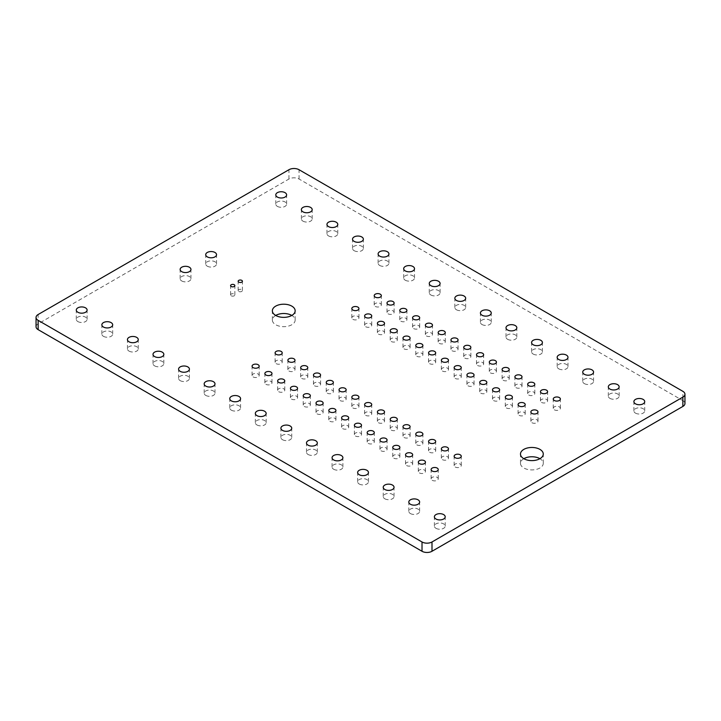 <?xml version="1.0" encoding="UTF-8"?>
<svg xmlns="http://www.w3.org/2000/svg" width="721" height="721" viewBox="0 0 721 721"><rect width="100%" height="100%" fill="white"/><g stroke="black" fill="none" stroke-linecap="round" stroke-linejoin="round"><path stroke-width="0.54" stroke-dasharray="3.6 2.7" d="M684.95 403.526A7.138 4.128 0 0 0 682.859 400.615L682.859 391.314M36.05 326.739A7.138 4.128 0 0 1 38.141 323.819L288.941 179.024A7.138 4.128 0 0 1 299.044 179.024L682.859 400.615M277.378 206.377A5.407 3.127 0 0 0 283.281 207.053A5.407 3.127 0 0 0 286.616 204.16A5.407 3.127 0 0 0 281.208 201.042A5.407 3.127 0 0 0 275.792 204.16A5.407 3.127 0 0 0 277.378 206.377M302.955 221.14A5.407 3.127 0 0 0 308.858 221.816A5.407 3.127 0 0 0 312.193 218.932A5.407 3.127 0 0 0 306.785 215.804A5.407 3.127 0 0 0 301.369 218.932A5.407 3.127 0 0 0 302.955 221.14M328.533 235.911A5.407 3.127 0 0 0 334.436 236.587A5.407 3.127 0 0 0 337.779 233.703A5.407 3.127 0 0 0 332.363 230.576A5.407 3.127 0 0 0 326.955 233.703A5.407 3.127 0 0 0 328.533 235.911M354.119 250.674A5.407 3.127 0 0 0 360.013 251.35A5.407 3.127 0 0 0 363.357 248.466A5.407 3.127 0 0 0 357.94 245.347A5.407 3.127 0 0 0 352.533 248.466A5.407 3.127 0 0 0 354.119 250.674M207.297 266.184A5.407 3.127 0 0 0 213.191 266.86A5.407 3.127 0 0 0 216.534 263.976A5.407 3.127 0 0 0 211.118 260.849A5.407 3.127 0 0 0 205.71 263.976A5.407 3.127 0 0 0 207.297 266.184M238.768 291.428A2.136 1.235 0 0 0 241.093 291.699A2.136 1.235 0 0 0 242.418 290.554A2.136 1.235 0 0 0 240.282 289.319A2.136 1.235 0 0 0 238.146 290.554A2.136 1.235 0 0 0 238.768 291.428M379.697 265.445A5.407 3.127 0 0 0 385.591 266.121A5.407 3.127 0 0 0 388.934 263.237A5.407 3.127 0 0 0 383.518 260.11A5.407 3.127 0 0 0 378.11 263.237A5.407 3.127 0 0 0 379.697 265.445M405.274 280.217A5.407 3.127 0 0 0 411.168 280.893A5.407 3.127 0 0 0 414.512 278A5.407 3.127 0 0 0 409.095 274.881A5.407 3.127 0 0 0 403.688 278A5.407 3.127 0 0 0 405.274 280.217M430.852 294.979A5.407 3.127 0 0 0 436.746 295.655A5.407 3.127 0 0 0 440.089 292.771A5.407 3.127 0 0 0 434.682 289.644A5.407 3.127 0 0 0 429.265 292.771A5.407 3.127 0 0 0 430.852 294.979M375.244 306.407A3.56 2.055 0 0 0 379.129 306.858A3.56 2.055 0 0 0 381.328 304.956A3.56 2.055 0 0 0 377.768 302.901A3.56 2.055 0 0 0 374.208 304.956A3.56 2.055 0 0 0 375.244 306.407M388.033 313.788A3.56 2.055 0 0 0 391.918 314.239A3.56 2.055 0 0 0 394.117 312.337A3.56 2.055 0 0 0 390.557 310.282A3.56 2.055 0 0 0 386.997 312.337A3.56 2.055 0 0 0 388.033 313.788M400.831 321.178A3.56 2.055 0 0 0 404.706 321.62A3.56 2.055 0 0 0 406.905 319.718A3.56 2.055 0 0 0 403.345 317.664A3.56 2.055 0 0 0 399.785 319.718A3.56 2.055 0 0 0 400.831 321.178M413.62 328.56A3.56 2.055 0 0 0 417.495 329.001A3.56 2.055 0 0 0 419.694 327.109A3.56 2.055 0 0 0 416.134 325.054A3.56 2.055 0 0 0 412.574 327.109A3.56 2.055 0 0 0 413.62 328.56M275.71 315.438A11.392 6.579 0 0 0 272.367 320.088A11.392 6.579 0 0 0 275.71 324.738A11.392 6.579 0 0 0 288.121 326.171A11.392 6.579 0 0 0 295.159 320.088A11.392 6.579 0 0 0 291.816 315.438M352.866 319.331A3.56 2.055 0 0 0 356.751 319.773A3.56 2.055 0 0 0 358.941 317.88A3.56 2.055 0 0 0 355.381 315.816A3.56 2.055 0 0 0 351.821 317.88A3.56 2.055 0 0 0 352.866 319.331M365.655 326.712A3.56 2.055 0 0 0 369.54 327.163A3.56 2.055 0 0 0 371.73 325.261A3.56 2.055 0 0 0 368.17 323.206A3.56 2.055 0 0 0 364.61 325.261A3.56 2.055 0 0 0 365.655 326.712M378.444 334.093A3.56 2.055 0 0 0 382.328 334.544A3.56 2.055 0 0 0 384.527 332.642A3.56 2.055 0 0 0 380.967 330.588A3.56 2.055 0 0 0 377.398 332.642A3.56 2.055 0 0 0 378.444 334.093M391.233 341.484A3.56 2.055 0 0 0 395.117 341.925A3.56 2.055 0 0 0 397.316 340.024A3.56 2.055 0 0 0 393.756 337.969A3.56 2.055 0 0 0 390.196 340.024A3.56 2.055 0 0 0 391.233 341.484M181.71 280.947A5.407 3.127 0 0 0 187.613 281.632A5.407 3.127 0 0 0 190.957 278.739A5.407 3.127 0 0 0 185.54 275.62A5.407 3.127 0 0 0 180.133 278.739A5.407 3.127 0 0 0 181.71 280.947M231.216 295.79A2.136 1.235 0 0 0 233.541 296.052A2.136 1.235 0 0 0 234.866 294.916A2.136 1.235 0 0 0 232.73 293.681A2.136 1.235 0 0 0 230.594 294.916A2.136 1.235 0 0 0 231.216 295.79M77.868 321.566A5.407 3.127 0 0 0 83.762 322.242A5.407 3.127 0 0 0 87.106 319.349A5.407 3.127 0 0 0 81.689 316.231A5.407 3.127 0 0 0 76.282 319.349A5.407 3.127 0 0 0 77.868 321.566M103.445 336.328A5.407 3.127 0 0 0 109.34 337.004A5.407 3.127 0 0 0 112.683 334.12A5.407 3.127 0 0 0 107.267 330.993A5.407 3.127 0 0 0 101.859 334.12A5.407 3.127 0 0 0 103.445 336.328M129.023 351.1A5.407 3.127 0 0 0 134.917 351.776A5.407 3.127 0 0 0 138.261 348.892A5.407 3.127 0 0 0 132.853 345.765A5.407 3.127 0 0 0 127.437 348.892A5.407 3.127 0 0 0 129.023 351.1M154.6 365.862A5.407 3.127 0 0 0 160.495 366.538A5.407 3.127 0 0 0 163.838 363.654A5.407 3.127 0 0 0 158.431 360.536A5.407 3.127 0 0 0 153.014 363.654A5.407 3.127 0 0 0 154.6 365.862M276.134 363.636A3.56 2.055 0 0 0 280.009 364.078A3.56 2.055 0 0 0 282.208 362.176A3.56 2.055 0 0 0 278.648 360.121A3.56 2.055 0 0 0 275.089 362.176A3.56 2.055 0 0 0 276.134 363.636M288.923 371.018A3.56 2.055 0 0 0 292.798 371.459A3.56 2.055 0 0 0 294.997 369.567A3.56 2.055 0 0 0 291.437 367.512A3.56 2.055 0 0 0 287.877 369.567A3.56 2.055 0 0 0 288.923 371.018M301.711 378.399A3.56 2.055 0 0 0 305.587 378.849A3.56 2.055 0 0 0 307.786 376.948A3.56 2.055 0 0 0 304.226 374.893A3.56 2.055 0 0 0 300.666 376.948A3.56 2.055 0 0 0 301.711 378.399M314.5 385.78A3.56 2.055 0 0 0 318.376 386.231A3.56 2.055 0 0 0 320.575 384.329A3.56 2.055 0 0 0 317.015 382.274A3.56 2.055 0 0 0 313.455 384.329A3.56 2.055 0 0 0 314.5 385.78M180.178 380.634A5.407 3.127 0 0 0 186.081 381.31A5.407 3.127 0 0 0 189.416 378.426A5.407 3.127 0 0 0 184.008 375.299A5.407 3.127 0 0 0 178.592 378.426A5.407 3.127 0 0 0 180.178 380.634M205.755 395.405A5.407 3.127 0 0 0 211.659 396.081A5.407 3.127 0 0 0 214.993 393.188A5.407 3.127 0 0 0 209.586 390.07A5.407 3.127 0 0 0 204.169 393.188A5.407 3.127 0 0 0 205.755 395.405M253.107 376.921A3.56 2.055 0 0 0 256.991 377.371A3.56 2.055 0 0 0 259.19 375.47A3.56 2.055 0 0 0 255.631 373.415A3.56 2.055 0 0 0 252.071 375.47A3.56 2.055 0 0 0 253.107 376.921M265.896 384.311A3.56 2.055 0 0 0 269.78 384.753A3.56 2.055 0 0 0 271.979 382.851A3.56 2.055 0 0 0 268.419 380.796A3.56 2.055 0 0 0 264.859 382.851A3.56 2.055 0 0 0 265.896 384.311M278.685 391.692A3.56 2.055 0 0 0 282.569 392.134A3.56 2.055 0 0 0 284.768 390.241A3.56 2.055 0 0 0 281.208 388.186A3.56 2.055 0 0 0 277.648 390.241A3.56 2.055 0 0 0 278.685 391.692M291.473 399.074A3.56 2.055 0 0 0 295.358 399.524A3.56 2.055 0 0 0 297.557 397.622A3.56 2.055 0 0 0 293.997 395.568A3.56 2.055 0 0 0 290.437 397.622A3.56 2.055 0 0 0 291.473 399.074M231.333 410.168A5.407 3.127 0 0 0 237.236 410.844A5.407 3.127 0 0 0 240.58 407.96A5.407 3.127 0 0 0 235.163 404.832A5.407 3.127 0 0 0 229.756 407.96A5.407 3.127 0 0 0 231.333 410.168M456.429 309.751A5.407 3.127 0 0 0 462.332 310.427A5.407 3.127 0 0 0 465.667 307.543A5.407 3.127 0 0 0 460.259 304.415A5.407 3.127 0 0 0 454.843 307.543A5.407 3.127 0 0 0 456.429 309.751M482.007 324.513A5.407 3.127 0 0 0 487.91 325.189A5.407 3.127 0 0 0 491.244 322.305A5.407 3.127 0 0 0 485.837 319.178A5.407 3.127 0 0 0 480.42 322.305A5.407 3.127 0 0 0 482.007 324.513M426.408 335.941A3.56 2.055 0 0 0 430.284 336.392A3.56 2.055 0 0 0 432.483 334.49A3.56 2.055 0 0 0 428.923 332.435A3.56 2.055 0 0 0 425.363 334.49A3.56 2.055 0 0 0 426.408 335.941M439.197 343.331A3.56 2.055 0 0 0 443.073 343.773A3.56 2.055 0 0 0 445.272 341.871A3.56 2.055 0 0 0 441.712 339.816A3.56 2.055 0 0 0 438.152 341.871A3.56 2.055 0 0 0 439.197 343.331M451.986 350.712A3.56 2.055 0 0 0 455.861 351.154A3.56 2.055 0 0 0 458.06 349.261A3.56 2.055 0 0 0 454.5 347.198A3.56 2.055 0 0 0 450.94 349.261A3.56 2.055 0 0 0 451.986 350.712M507.584 339.285A5.407 3.127 0 0 0 513.487 339.961A5.407 3.127 0 0 0 516.831 337.077A5.407 3.127 0 0 0 511.414 333.949A5.407 3.127 0 0 0 506.007 337.077A5.407 3.127 0 0 0 507.584 339.285M533.17 354.047A5.407 3.127 0 0 0 539.065 354.732A5.407 3.127 0 0 0 542.408 351.839A5.407 3.127 0 0 0 536.992 348.721A5.407 3.127 0 0 0 531.584 351.839A5.407 3.127 0 0 0 533.17 354.047M464.775 358.094A3.56 2.055 0 0 0 468.65 358.544A3.56 2.055 0 0 0 470.849 356.643A3.56 2.055 0 0 0 467.289 354.588A3.56 2.055 0 0 0 463.729 356.643A3.56 2.055 0 0 0 464.775 358.094M477.563 365.475A3.56 2.055 0 0 0 481.448 365.926A3.56 2.055 0 0 0 483.638 364.024A3.56 2.055 0 0 0 480.078 361.969A3.56 2.055 0 0 0 476.518 364.024A3.56 2.055 0 0 0 477.563 365.475M490.352 372.865A3.56 2.055 0 0 0 494.236 373.307A3.56 2.055 0 0 0 496.427 371.405A3.56 2.055 0 0 0 492.867 369.35A3.56 2.055 0 0 0 489.307 371.405A3.56 2.055 0 0 0 490.352 372.865M503.141 380.246A3.56 2.055 0 0 0 507.025 380.688A3.56 2.055 0 0 0 509.224 378.795A3.56 2.055 0 0 0 505.655 376.741A3.56 2.055 0 0 0 502.095 378.795A3.56 2.055 0 0 0 503.141 380.246M404.021 348.865A3.56 2.055 0 0 0 407.906 349.306A3.56 2.055 0 0 0 410.105 347.414A3.56 2.055 0 0 0 406.545 345.359A3.56 2.055 0 0 0 402.985 347.414A3.56 2.055 0 0 0 404.021 348.865M416.81 356.246A3.56 2.055 0 0 0 420.694 356.697A3.56 2.055 0 0 0 422.894 354.795A3.56 2.055 0 0 0 419.334 352.74A3.56 2.055 0 0 0 415.774 354.795A3.56 2.055 0 0 0 416.81 356.246M429.599 363.636A3.56 2.055 0 0 0 433.483 364.078A3.56 2.055 0 0 0 435.682 362.176A3.56 2.055 0 0 0 432.122 360.121A3.56 2.055 0 0 0 428.562 362.176A3.56 2.055 0 0 0 429.599 363.636M442.397 371.018A3.56 2.055 0 0 0 446.272 371.459A3.56 2.055 0 0 0 448.471 369.567A3.56 2.055 0 0 0 444.911 367.512A3.56 2.055 0 0 0 441.351 369.567A3.56 2.055 0 0 0 442.397 371.018M455.185 378.399A3.56 2.055 0 0 0 459.061 378.849A3.56 2.055 0 0 0 461.26 376.948A3.56 2.055 0 0 0 457.7 374.893A3.56 2.055 0 0 0 454.14 376.948A3.56 2.055 0 0 0 455.185 378.399M467.974 385.78A3.56 2.055 0 0 0 471.849 386.231A3.56 2.055 0 0 0 474.048 384.329A3.56 2.055 0 0 0 470.489 382.274A3.56 2.055 0 0 0 466.929 384.329A3.56 2.055 0 0 0 467.974 385.78M480.763 393.17A3.56 2.055 0 0 0 484.638 393.612A3.56 2.055 0 0 0 486.837 391.719A3.56 2.055 0 0 0 483.277 389.655A3.56 2.055 0 0 0 479.717 391.719A3.56 2.055 0 0 0 480.763 393.17M558.748 368.819A5.407 3.127 0 0 0 564.642 369.494A5.407 3.127 0 0 0 567.986 366.61A5.407 3.127 0 0 0 562.569 363.483A5.407 3.127 0 0 0 557.162 366.61A5.407 3.127 0 0 0 558.748 368.819M584.325 383.59A5.407 3.127 0 0 0 590.22 384.266A5.407 3.127 0 0 0 593.563 381.373A5.407 3.127 0 0 0 588.147 378.255A5.407 3.127 0 0 0 582.739 381.373A5.407 3.127 0 0 0 584.325 383.59M515.93 387.628A3.56 2.055 0 0 0 519.814 388.078A3.56 2.055 0 0 0 522.013 386.177A3.56 2.055 0 0 0 518.453 384.122A3.56 2.055 0 0 0 514.884 386.177A3.56 2.055 0 0 0 515.93 387.628M528.718 395.018A3.56 2.055 0 0 0 532.603 395.459A3.56 2.055 0 0 0 534.802 393.558A3.56 2.055 0 0 0 531.242 391.503A3.56 2.055 0 0 0 527.682 393.558A3.56 2.055 0 0 0 528.718 395.018M541.507 402.399A3.56 2.055 0 0 0 545.391 402.841A3.56 2.055 0 0 0 547.59 400.948A3.56 2.055 0 0 0 544.031 398.893A3.56 2.055 0 0 0 540.471 400.948A3.56 2.055 0 0 0 541.507 402.399M554.296 409.78A3.56 2.055 0 0 0 558.18 410.231A3.56 2.055 0 0 0 560.379 408.329A3.56 2.055 0 0 0 556.819 406.274A3.56 2.055 0 0 0 553.259 408.329A3.56 2.055 0 0 0 554.296 409.78M609.903 398.353A5.407 3.127 0 0 0 615.797 399.028A5.407 3.127 0 0 0 619.141 396.144A5.407 3.127 0 0 0 613.733 393.017A5.407 3.127 0 0 0 608.317 396.144A5.407 3.127 0 0 0 609.903 398.353M635.48 413.124A5.407 3.127 0 0 0 641.384 413.8A5.407 3.127 0 0 0 644.718 410.916A5.407 3.127 0 0 0 639.311 407.789A5.407 3.127 0 0 0 633.894 410.916A5.407 3.127 0 0 0 635.48 413.124M493.552 400.552A3.56 2.055 0 0 0 497.427 401.002A3.56 2.055 0 0 0 499.626 399.101A3.56 2.055 0 0 0 496.066 397.046A3.56 2.055 0 0 0 492.506 399.101A3.56 2.055 0 0 0 493.552 400.552M506.34 407.933A3.56 2.055 0 0 0 510.216 408.383A3.56 2.055 0 0 0 512.415 406.482A3.56 2.055 0 0 0 508.855 404.427A3.56 2.055 0 0 0 505.295 406.482A3.56 2.055 0 0 0 506.34 407.933M519.129 415.323A3.56 2.055 0 0 0 523.004 415.765A3.56 2.055 0 0 0 525.203 413.863A3.56 2.055 0 0 0 521.643 411.808A3.56 2.055 0 0 0 518.084 413.863A3.56 2.055 0 0 0 519.129 415.323M531.918 422.704A3.56 2.055 0 0 0 535.802 423.146A3.56 2.055 0 0 0 537.992 421.253A3.56 2.055 0 0 0 534.432 419.198A3.56 2.055 0 0 0 530.872 421.253A3.56 2.055 0 0 0 531.918 422.704M523.825 458.691A11.392 6.579 0 0 0 520.481 463.342A11.392 6.579 0 0 0 523.825 467.992A11.392 6.579 0 0 0 536.235 469.416A11.392 6.579 0 0 0 543.274 463.342A11.392 6.579 0 0 0 539.93 458.691M327.289 393.17A3.56 2.055 0 0 0 331.164 393.612A3.56 2.055 0 0 0 333.363 391.719A3.56 2.055 0 0 0 329.803 389.655A3.56 2.055 0 0 0 326.243 391.719A3.56 2.055 0 0 0 327.289 393.17M340.078 400.552A3.56 2.055 0 0 0 343.953 401.002A3.56 2.055 0 0 0 346.152 399.101A3.56 2.055 0 0 0 342.592 397.046A3.56 2.055 0 0 0 339.032 399.101A3.56 2.055 0 0 0 340.078 400.552M352.866 407.933A3.56 2.055 0 0 0 356.751 408.383A3.56 2.055 0 0 0 358.941 406.482A3.56 2.055 0 0 0 355.381 404.427A3.56 2.055 0 0 0 351.821 406.482A3.56 2.055 0 0 0 352.866 407.933M365.655 415.323A3.56 2.055 0 0 0 369.54 415.765A3.56 2.055 0 0 0 371.73 413.863A3.56 2.055 0 0 0 368.17 411.808A3.56 2.055 0 0 0 364.61 413.863A3.56 2.055 0 0 0 365.655 415.323M378.444 422.704A3.56 2.055 0 0 0 382.328 423.146A3.56 2.055 0 0 0 384.527 421.253A3.56 2.055 0 0 0 380.967 419.198A3.56 2.055 0 0 0 377.398 421.253A3.56 2.055 0 0 0 378.444 422.704M391.233 430.086A3.56 2.055 0 0 0 395.117 430.536A3.56 2.055 0 0 0 397.316 428.635A3.56 2.055 0 0 0 393.756 426.58A3.56 2.055 0 0 0 390.196 428.635A3.56 2.055 0 0 0 391.233 430.086M404.021 437.476A3.56 2.055 0 0 0 407.906 437.917A3.56 2.055 0 0 0 410.105 436.016A3.56 2.055 0 0 0 406.545 433.961A3.56 2.055 0 0 0 402.985 436.016A3.56 2.055 0 0 0 404.021 437.476M304.271 406.464A3.56 2.055 0 0 0 308.146 406.905A3.56 2.055 0 0 0 310.345 405.004A3.56 2.055 0 0 0 306.785 402.949A3.56 2.055 0 0 0 303.226 405.004A3.56 2.055 0 0 0 304.271 406.464M317.06 413.845A3.56 2.055 0 0 0 320.935 414.287A3.56 2.055 0 0 0 323.134 412.394A3.56 2.055 0 0 0 319.574 410.33A3.56 2.055 0 0 0 316.014 412.394A3.56 2.055 0 0 0 317.06 413.845M329.848 421.226A3.56 2.055 0 0 0 333.724 421.677A3.56 2.055 0 0 0 335.923 419.775A3.56 2.055 0 0 0 332.363 417.72A3.56 2.055 0 0 0 328.803 419.775A3.56 2.055 0 0 0 329.848 421.226M256.919 424.939A5.407 3.127 0 0 0 262.814 425.615A5.407 3.127 0 0 0 266.157 422.731A5.407 3.127 0 0 0 260.741 419.604A5.407 3.127 0 0 0 255.333 422.731A5.407 3.127 0 0 0 256.919 424.939M282.497 439.702A5.407 3.127 0 0 0 288.391 440.378A5.407 3.127 0 0 0 291.735 437.494A5.407 3.127 0 0 0 286.318 434.366A5.407 3.127 0 0 0 280.911 437.494A5.407 3.127 0 0 0 282.497 439.702M342.637 428.607A3.56 2.055 0 0 0 346.513 429.058A3.56 2.055 0 0 0 348.712 427.156A3.56 2.055 0 0 0 345.152 425.102A3.56 2.055 0 0 0 341.592 427.156A3.56 2.055 0 0 0 342.637 428.607M355.426 435.998A3.56 2.055 0 0 0 359.301 436.439A3.56 2.055 0 0 0 361.5 434.538A3.56 2.055 0 0 0 357.94 432.483A3.56 2.055 0 0 0 354.381 434.538A3.56 2.055 0 0 0 355.426 435.998M368.215 443.379A3.56 2.055 0 0 0 372.09 443.821A3.56 2.055 0 0 0 374.289 441.928A3.56 2.055 0 0 0 370.729 439.873A3.56 2.055 0 0 0 367.169 441.928A3.56 2.055 0 0 0 368.215 443.379M381.003 450.76A3.56 2.055 0 0 0 384.888 451.211A3.56 2.055 0 0 0 387.078 449.309A3.56 2.055 0 0 0 383.518 447.254A3.56 2.055 0 0 0 379.958 449.309A3.56 2.055 0 0 0 381.003 450.76M308.074 454.473A5.407 3.127 0 0 0 313.968 455.149A5.407 3.127 0 0 0 317.312 452.265A5.407 3.127 0 0 0 311.905 449.138A5.407 3.127 0 0 0 306.488 452.265A5.407 3.127 0 0 0 308.074 454.473M333.652 469.236A5.407 3.127 0 0 0 339.546 469.921A5.407 3.127 0 0 0 342.89 467.028A5.407 3.127 0 0 0 337.482 463.909A5.407 3.127 0 0 0 332.066 467.028A5.407 3.127 0 0 0 333.652 469.236M416.81 444.857A3.56 2.055 0 0 0 420.694 445.299A3.56 2.055 0 0 0 422.894 443.406A3.56 2.055 0 0 0 419.334 441.342A3.56 2.055 0 0 0 415.774 443.406A3.56 2.055 0 0 0 416.81 444.857M429.599 452.238A3.56 2.055 0 0 0 433.483 452.689A3.56 2.055 0 0 0 435.682 450.787A3.56 2.055 0 0 0 432.122 448.732A3.56 2.055 0 0 0 428.562 450.787A3.56 2.055 0 0 0 429.599 452.238M442.397 459.619A3.56 2.055 0 0 0 446.272 460.07A3.56 2.055 0 0 0 448.471 458.168A3.56 2.055 0 0 0 444.911 456.114A3.56 2.055 0 0 0 441.351 458.168A3.56 2.055 0 0 0 442.397 459.619M455.185 467.01A3.56 2.055 0 0 0 459.061 467.451A3.56 2.055 0 0 0 461.26 465.55A3.56 2.055 0 0 0 457.7 463.495A3.56 2.055 0 0 0 454.14 465.55A3.56 2.055 0 0 0 455.185 467.01M393.792 458.15A3.56 2.055 0 0 0 397.677 458.592A3.56 2.055 0 0 0 399.867 456.69A3.56 2.055 0 0 0 396.307 454.636A3.56 2.055 0 0 0 392.747 456.69A3.56 2.055 0 0 0 393.792 458.15M406.581 465.532A3.56 2.055 0 0 0 410.465 465.973A3.56 2.055 0 0 0 412.664 464.081A3.56 2.055 0 0 0 409.095 462.026A3.56 2.055 0 0 0 405.535 464.081A3.56 2.055 0 0 0 406.581 465.532M419.37 472.913A3.56 2.055 0 0 0 423.254 473.364A3.56 2.055 0 0 0 425.453 471.462A3.56 2.055 0 0 0 421.893 469.407A3.56 2.055 0 0 0 418.324 471.462A3.56 2.055 0 0 0 419.37 472.913M432.158 480.294A3.56 2.055 0 0 0 436.043 480.745A3.56 2.055 0 0 0 438.242 478.843A3.56 2.055 0 0 0 434.682 476.788A3.56 2.055 0 0 0 431.122 478.843A3.56 2.055 0 0 0 432.158 480.294M359.229 484.007A5.407 3.127 0 0 0 365.132 484.683A5.407 3.127 0 0 0 368.467 481.799A5.407 3.127 0 0 0 363.06 478.672A5.407 3.127 0 0 0 357.643 481.799A5.407 3.127 0 0 0 359.229 484.007M384.807 498.779A5.407 3.127 0 0 0 390.71 499.455A5.407 3.127 0 0 0 394.045 496.562A5.407 3.127 0 0 0 388.637 493.443A5.407 3.127 0 0 0 383.221 496.562A5.407 3.127 0 0 0 384.807 498.779M410.384 513.541A5.407 3.127 0 0 0 416.287 514.217A5.407 3.127 0 0 0 419.631 511.333A5.407 3.127 0 0 0 414.215 508.206A5.407 3.127 0 0 0 408.807 511.333A5.407 3.127 0 0 0 410.384 513.541M435.971 528.313A5.407 3.127 0 0 0 441.865 528.989A5.407 3.127 0 0 0 445.208 526.105A5.407 3.127 0 0 0 439.792 522.977A5.407 3.127 0 0 0 434.384 526.105A5.407 3.127 0 0 0 435.971 528.313M299.044 179.024L299.044 169.723M288.941 179.024L288.941 169.723M38.141 323.819L38.141 314.518M286.616 204.16L286.616 194.859M275.792 204.16L275.792 194.859M312.193 218.932L312.193 209.631M301.369 218.932L301.369 209.631M337.779 233.703L337.779 224.393M326.955 233.703L326.955 224.393M363.357 248.466L363.357 239.165M352.533 248.466L352.533 239.165M216.534 263.976L216.534 254.675M205.71 263.976L205.71 254.675M242.418 290.554L242.418 281.253M238.146 290.554L238.146 281.253M388.934 263.237L388.934 253.936M378.11 263.237L378.11 253.936M414.512 278L414.512 268.699M403.688 278L403.688 268.699M440.089 292.771L440.089 283.47M429.265 292.771L429.265 283.47M381.328 304.956L381.328 295.655M374.208 304.956L374.208 295.655M394.117 312.337L394.117 303.036M386.997 312.337L386.997 303.036M406.905 319.718L406.905 310.418M399.785 319.718L399.785 310.418M419.694 327.109L419.694 317.799M412.574 327.109L412.574 317.799M295.159 320.088L295.159 310.787M272.367 320.088L272.367 310.787M358.941 317.88L358.941 308.57M351.821 317.88L351.821 308.57M371.73 325.261L371.73 315.96M364.61 325.261L364.61 315.96M384.527 332.642L384.527 323.341M377.398 332.642L377.398 323.341M397.316 340.024L397.316 330.723M390.196 340.024L390.196 330.723M190.957 278.739L190.957 269.438M180.133 278.739L180.133 269.438M234.866 294.916L234.866 285.615M230.594 294.916L230.594 285.615M87.106 319.349L87.106 310.048M76.282 319.349L76.282 310.048M112.683 334.12L112.683 324.82M101.859 334.12L101.859 324.82M138.261 348.892L138.261 339.582M127.437 348.892L127.437 339.582M163.838 363.654L163.838 354.353M153.014 363.654L153.014 354.353M282.208 362.176L282.208 352.875M275.089 362.176L275.089 352.875M294.997 369.567L294.997 360.257M287.877 369.567L287.877 360.257M307.786 376.948L307.786 367.647M300.666 376.948L300.666 367.647M320.575 384.329L320.575 375.028M313.455 384.329L313.455 375.028M189.416 378.426L189.416 369.125M178.592 378.426L178.592 369.125M214.993 393.188L214.993 383.887M204.169 393.188L204.169 383.887M259.19 375.47L259.19 366.169M252.071 375.47L252.071 366.169M271.979 382.851L271.979 373.55M264.859 382.851L264.859 373.55M284.768 390.241L284.768 380.931M277.648 390.241L277.648 380.931M297.557 397.622L297.557 388.322M290.437 397.622L290.437 388.322M240.58 407.96L240.58 398.659M229.756 407.96L229.756 398.659M465.667 307.543L465.667 298.233M454.843 307.543L454.843 298.233M491.244 322.305L491.244 313.004M480.42 322.305L480.42 313.004M432.483 334.49L432.483 325.189M425.363 334.49L425.363 325.189M445.272 341.871L445.272 332.57M438.152 341.871L438.152 332.57M458.06 349.261L458.06 339.952M450.94 349.261L450.94 339.952M516.831 337.077L516.831 327.776M506.007 337.077L506.007 327.776M542.408 351.839L542.408 342.538M531.584 351.839L531.584 342.538M470.849 356.643L470.849 347.342M463.729 356.643L463.729 347.342M483.638 364.024L483.638 354.723M476.518 364.024L476.518 354.723M496.427 371.405L496.427 362.104M489.307 371.405L489.307 362.104M509.224 378.795L509.224 369.494M502.095 378.795L502.095 369.494M410.105 347.414L410.105 338.113M402.985 347.414L402.985 338.113M422.894 354.795L422.894 345.494M415.774 354.795L415.774 345.494M435.682 362.176L435.682 352.875M428.562 362.176L428.562 352.875M448.471 369.567L448.471 360.257M441.351 369.567L441.351 360.257M461.26 376.948L461.26 367.647M454.14 376.948L454.14 367.647M474.048 384.329L474.048 375.028M466.929 384.329L466.929 375.028M486.837 391.719L486.837 382.409M479.717 391.719L479.717 382.409M567.986 366.61L567.986 357.31M557.162 366.61L557.162 357.31M593.563 381.373L593.563 372.072M582.739 381.373L582.739 372.072M522.013 386.177L522.013 376.876M514.884 386.177L514.884 376.876M534.802 393.558L534.802 384.257M527.682 393.558L527.682 384.257M547.59 400.948L547.59 391.638M540.471 400.948L540.471 391.638M560.379 408.329L560.379 399.028M553.259 408.329L553.259 399.028M619.141 396.144L619.141 386.844M608.317 396.144L608.317 386.844M644.718 410.916L644.718 401.606M633.894 410.916L633.894 401.606M499.626 399.101L499.626 389.8M492.506 399.101L492.506 389.8M512.415 406.482L512.415 397.181M505.295 406.482L505.295 397.181M525.203 413.863L525.203 404.562M518.084 413.863L518.084 404.562M537.992 421.253L537.992 411.943M530.872 421.253L530.872 411.943M543.274 463.342L543.274 454.032M520.481 463.342L520.481 454.032M333.363 391.719L333.363 382.409M326.243 391.719L326.243 382.409M346.152 399.101L346.152 389.8M339.032 399.101L339.032 389.8M358.941 406.482L358.941 397.181M351.821 406.482L351.821 397.181M371.73 413.863L371.73 404.562M364.61 413.863L364.61 404.562M384.527 421.253L384.527 411.943M377.398 421.253L377.398 411.943M397.316 428.635L397.316 419.334M390.196 428.635L390.196 419.334M410.105 436.016L410.105 426.715M402.985 436.016L402.985 426.715M310.345 405.004L310.345 395.703M303.226 405.004L303.226 395.703M323.134 412.394L323.134 403.084M316.014 412.394L316.014 403.084M335.923 419.775L335.923 410.474M328.803 419.775L328.803 410.474M266.157 422.731L266.157 413.421M255.333 422.731L255.333 413.421M291.735 437.494L291.735 428.193M280.911 437.494L280.911 428.193M348.712 427.156L348.712 417.856M341.592 427.156L341.592 417.856M361.5 434.538L361.5 425.237M354.381 434.538L354.381 425.237M374.289 441.928L374.289 432.627M367.169 441.928L367.169 432.627M387.078 449.309L387.078 440.008M379.958 449.309L379.958 440.008M317.312 452.265L317.312 442.964M306.488 452.265L306.488 442.964M342.89 467.028L342.89 457.727M332.066 467.028L332.066 457.727M422.894 443.406L422.894 434.096M415.774 443.406L415.774 434.096M435.682 450.787L435.682 441.486M428.562 450.787L428.562 441.486M448.471 458.168L448.471 448.868M441.351 458.168L441.351 448.868M461.26 465.55L461.26 456.249M454.14 465.55L454.14 456.249M399.867 456.69L399.867 447.39M392.747 456.69L392.747 447.39M412.664 464.081L412.664 454.771M405.535 464.081L405.535 454.771M425.453 471.462L425.453 462.161M418.324 471.462L418.324 462.161M438.242 478.843L438.242 469.542M431.122 478.843L431.122 469.542M368.467 481.799L368.467 472.498M357.643 481.799L357.643 472.498M394.045 496.562L394.045 487.261M383.221 496.562L383.221 487.261M419.631 511.333L419.631 502.032M408.807 511.333L408.807 502.032M445.208 526.105L445.208 516.795M434.384 526.105L434.384 516.795"/><path stroke-width="1.08" d="M36.05 317.438L36.05 326.739A7.138 4.128 0 0 0 38.141 329.65L422.019 551.277A7.057 4.074 0 0 0 431.996 551.277L682.859 406.446A7.138 4.128 0 0 0 684.95 403.526L684.95 394.225A7.138 4.128 0 0 0 682.859 391.314L299.044 169.723A7.138 4.128 0 0 0 288.941 169.723L38.141 314.518A7.138 4.128 0 0 0 36.05 317.438A7.138 4.128 0 0 0 38.141 320.349L422.019 541.976A7.057 4.074 0 0 0 431.996 541.976L682.859 397.145A7.138 4.128 0 0 0 684.95 394.225M291.816 315.438A11.392 6.579 0 0 0 275.71 315.438A11.392 6.579 0 0 0 288.121 316.861A11.392 6.579 0 0 0 295.159 310.787A11.392 6.579 0 0 0 283.768 304.208A11.392 6.579 0 0 0 272.367 310.787A11.392 6.579 0 0 0 275.71 315.438M539.93 458.691A11.392 6.579 0 0 0 523.825 458.691A11.392 6.579 0 0 0 536.235 460.115A11.392 6.579 0 0 0 543.274 454.032A11.392 6.579 0 0 0 531.882 447.462A11.392 6.579 0 0 0 520.481 454.032A11.392 6.579 0 0 0 523.825 458.691M277.378 197.067A5.407 3.127 0 0 0 283.281 197.752A5.407 3.127 0 0 0 286.616 194.859A5.407 3.127 0 0 0 281.208 191.741A5.407 3.127 0 0 0 275.792 194.859A5.407 3.127 0 0 0 277.378 197.067M302.955 211.839A5.407 3.127 0 0 0 308.858 212.515A5.407 3.127 0 0 0 312.193 209.631A5.407 3.127 0 0 0 306.785 206.503A5.407 3.127 0 0 0 301.369 209.631A5.407 3.127 0 0 0 302.955 211.839M328.533 226.61A5.407 3.127 0 0 0 334.436 227.286A5.407 3.127 0 0 0 337.779 224.393A5.407 3.127 0 0 0 332.363 221.275A5.407 3.127 0 0 0 326.955 224.393A5.407 3.127 0 0 0 328.533 226.61M354.119 241.373A5.407 3.127 0 0 0 360.013 242.049A5.407 3.127 0 0 0 363.357 239.165A5.407 3.127 0 0 0 357.94 236.037A5.407 3.127 0 0 0 352.533 239.165A5.407 3.127 0 0 0 354.119 241.373M207.297 256.883A5.407 3.127 0 0 0 213.191 257.559A5.407 3.127 0 0 0 216.534 254.675A5.407 3.127 0 0 0 211.118 251.548A5.407 3.127 0 0 0 205.71 254.675A5.407 3.127 0 0 0 207.297 256.883M238.768 282.127A2.136 1.235 0 0 0 241.093 282.389A2.136 1.235 0 0 0 242.418 281.253A2.136 1.235 0 0 0 240.282 280.018A2.136 1.235 0 0 0 238.146 281.253A2.136 1.235 0 0 0 238.768 282.127M379.697 256.144A5.407 3.127 0 0 0 385.591 256.82A5.407 3.127 0 0 0 388.934 253.936A5.407 3.127 0 0 0 383.518 250.809A5.407 3.127 0 0 0 378.11 253.936A5.407 3.127 0 0 0 379.697 256.144M405.274 270.907A5.407 3.127 0 0 0 411.168 271.583A5.407 3.127 0 0 0 414.512 268.699A5.407 3.127 0 0 0 409.095 265.571A5.407 3.127 0 0 0 403.688 268.699A5.407 3.127 0 0 0 405.274 270.907M430.852 285.678A5.407 3.127 0 0 0 436.746 286.354A5.407 3.127 0 0 0 440.089 283.47A5.407 3.127 0 0 0 434.682 280.343A5.407 3.127 0 0 0 429.265 283.47A5.407 3.127 0 0 0 430.852 285.678M375.244 297.106A3.56 2.055 0 0 0 379.129 297.548A3.56 2.055 0 0 0 381.328 295.655A3.56 2.055 0 0 0 377.768 293.6A3.56 2.055 0 0 0 374.208 295.655A3.56 2.055 0 0 0 375.244 297.106M388.033 304.487A3.56 2.055 0 0 0 391.918 304.938A3.56 2.055 0 0 0 394.117 303.036A3.56 2.055 0 0 0 390.557 300.981A3.56 2.055 0 0 0 386.997 303.036A3.56 2.055 0 0 0 388.033 304.487M400.831 311.869A3.56 2.055 0 0 0 404.706 312.319A3.56 2.055 0 0 0 406.905 310.418A3.56 2.055 0 0 0 403.345 308.363A3.56 2.055 0 0 0 399.785 310.418A3.56 2.055 0 0 0 400.831 311.869M413.62 319.259A3.56 2.055 0 0 0 417.495 319.7A3.56 2.055 0 0 0 419.694 317.799A3.56 2.055 0 0 0 416.134 315.744A3.56 2.055 0 0 0 412.574 317.799A3.56 2.055 0 0 0 413.62 319.259M352.866 310.03A3.56 2.055 0 0 0 356.751 310.472A3.56 2.055 0 0 0 358.941 308.57A3.56 2.055 0 0 0 355.381 306.515A3.56 2.055 0 0 0 351.821 308.57A3.56 2.055 0 0 0 352.866 310.03M365.655 317.411A3.56 2.055 0 0 0 369.54 317.853A3.56 2.055 0 0 0 371.73 315.96A3.56 2.055 0 0 0 368.17 313.905A3.56 2.055 0 0 0 364.61 315.96A3.56 2.055 0 0 0 365.655 317.411M378.444 324.792A3.56 2.055 0 0 0 382.328 325.243A3.56 2.055 0 0 0 384.527 323.341A3.56 2.055 0 0 0 380.967 321.287A3.56 2.055 0 0 0 377.398 323.341A3.56 2.055 0 0 0 378.444 324.792M391.233 332.183A3.56 2.055 0 0 0 395.117 332.624A3.56 2.055 0 0 0 397.316 330.723A3.56 2.055 0 0 0 393.756 328.668A3.56 2.055 0 0 0 390.196 330.723A3.56 2.055 0 0 0 391.233 332.183M181.71 271.646A5.407 3.127 0 0 0 187.613 272.322A5.407 3.127 0 0 0 190.957 269.438A5.407 3.127 0 0 0 185.54 266.31A5.407 3.127 0 0 0 180.133 269.438A5.407 3.127 0 0 0 181.71 271.646M231.216 286.489A2.136 1.235 0 0 0 233.541 286.751A2.136 1.235 0 0 0 234.866 285.615A2.136 1.235 0 0 0 232.73 284.38A2.136 1.235 0 0 0 230.594 285.615A2.136 1.235 0 0 0 231.216 286.489M77.868 312.256A5.407 3.127 0 0 0 83.762 312.941A5.407 3.127 0 0 0 87.106 310.048A5.407 3.127 0 0 0 81.689 306.93A5.407 3.127 0 0 0 76.282 310.048A5.407 3.127 0 0 0 77.868 312.256M103.445 327.028A5.407 3.127 0 0 0 109.34 327.704A5.407 3.127 0 0 0 112.683 324.82A5.407 3.127 0 0 0 107.267 321.692A5.407 3.127 0 0 0 101.859 324.82A5.407 3.127 0 0 0 103.445 327.028M129.023 341.799A5.407 3.127 0 0 0 134.917 342.475A5.407 3.127 0 0 0 138.261 339.582A5.407 3.127 0 0 0 132.853 336.464A5.407 3.127 0 0 0 127.437 339.582A5.407 3.127 0 0 0 129.023 341.799M154.6 356.562A5.407 3.127 0 0 0 160.495 357.237A5.407 3.127 0 0 0 163.838 354.353A5.407 3.127 0 0 0 158.431 351.226A5.407 3.127 0 0 0 153.014 354.353A5.407 3.127 0 0 0 154.6 356.562M276.134 354.326A3.56 2.055 0 0 0 280.009 354.777A3.56 2.055 0 0 0 282.208 352.875A3.56 2.055 0 0 0 278.648 350.821A3.56 2.055 0 0 0 275.089 352.875A3.56 2.055 0 0 0 276.134 354.326M288.923 361.717A3.56 2.055 0 0 0 292.798 362.158A3.56 2.055 0 0 0 294.997 360.257A3.56 2.055 0 0 0 291.437 358.202A3.56 2.055 0 0 0 287.877 360.257A3.56 2.055 0 0 0 288.923 361.717M301.711 369.098A3.56 2.055 0 0 0 305.587 369.54A3.56 2.055 0 0 0 307.786 367.647A3.56 2.055 0 0 0 304.226 365.592A3.56 2.055 0 0 0 300.666 367.647A3.56 2.055 0 0 0 301.711 369.098M314.5 376.479A3.56 2.055 0 0 0 318.376 376.93A3.56 2.055 0 0 0 320.575 375.028A3.56 2.055 0 0 0 317.015 372.973A3.56 2.055 0 0 0 313.455 375.028A3.56 2.055 0 0 0 314.5 376.479M180.178 371.333A5.407 3.127 0 0 0 186.081 372.009A5.407 3.127 0 0 0 189.416 369.125A5.407 3.127 0 0 0 184.008 365.998A5.407 3.127 0 0 0 178.592 369.125A5.407 3.127 0 0 0 180.178 371.333M205.755 386.095A5.407 3.127 0 0 0 211.659 386.771A5.407 3.127 0 0 0 214.993 383.887A5.407 3.127 0 0 0 209.586 380.76A5.407 3.127 0 0 0 204.169 383.887A5.407 3.127 0 0 0 205.755 386.095M253.107 367.62A3.56 2.055 0 0 0 256.991 368.07A3.56 2.055 0 0 0 259.19 366.169A3.56 2.055 0 0 0 255.631 364.114A3.56 2.055 0 0 0 252.071 366.169A3.56 2.055 0 0 0 253.107 367.62M265.896 375.001A3.56 2.055 0 0 0 269.78 375.452A3.56 2.055 0 0 0 271.979 373.55A3.56 2.055 0 0 0 268.419 371.495A3.56 2.055 0 0 0 264.859 373.55A3.56 2.055 0 0 0 265.896 375.001M278.685 382.391A3.56 2.055 0 0 0 282.569 382.833A3.56 2.055 0 0 0 284.768 380.931A3.56 2.055 0 0 0 281.208 378.876A3.56 2.055 0 0 0 277.648 380.931A3.56 2.055 0 0 0 278.685 382.391M291.473 389.773A3.56 2.055 0 0 0 295.358 390.214A3.56 2.055 0 0 0 297.557 388.322A3.56 2.055 0 0 0 293.997 386.267A3.56 2.055 0 0 0 290.437 388.322A3.56 2.055 0 0 0 291.473 389.773M231.333 400.867A5.407 3.127 0 0 0 237.236 401.543A5.407 3.127 0 0 0 240.58 398.659A5.407 3.127 0 0 0 235.163 395.532A5.407 3.127 0 0 0 229.756 398.659A5.407 3.127 0 0 0 231.333 400.867M456.429 300.45A5.407 3.127 0 0 0 462.332 301.126A5.407 3.127 0 0 0 465.667 298.233A5.407 3.127 0 0 0 460.259 295.114A5.407 3.127 0 0 0 454.843 298.233A5.407 3.127 0 0 0 456.429 300.45M482.007 315.212A5.407 3.127 0 0 0 487.91 315.888A5.407 3.127 0 0 0 491.244 313.004A5.407 3.127 0 0 0 485.837 309.877A5.407 3.127 0 0 0 480.42 313.004A5.407 3.127 0 0 0 482.007 315.212M426.408 326.64A3.56 2.055 0 0 0 430.284 327.091A3.56 2.055 0 0 0 432.483 325.189A3.56 2.055 0 0 0 428.923 323.134A3.56 2.055 0 0 0 425.363 325.189A3.56 2.055 0 0 0 426.408 326.64M439.197 334.021A3.56 2.055 0 0 0 443.073 334.472A3.56 2.055 0 0 0 445.272 332.57A3.56 2.055 0 0 0 441.712 330.515A3.56 2.055 0 0 0 438.152 332.57A3.56 2.055 0 0 0 439.197 334.021M451.986 341.412A3.56 2.055 0 0 0 455.861 341.853A3.56 2.055 0 0 0 458.06 339.952A3.56 2.055 0 0 0 454.5 337.897A3.56 2.055 0 0 0 450.94 339.952A3.56 2.055 0 0 0 451.986 341.412M507.584 329.984A5.407 3.127 0 0 0 513.487 330.66A5.407 3.127 0 0 0 516.831 327.776A5.407 3.127 0 0 0 511.414 324.648A5.407 3.127 0 0 0 506.007 327.776A5.407 3.127 0 0 0 507.584 329.984M533.17 344.746A5.407 3.127 0 0 0 539.065 345.422A5.407 3.127 0 0 0 542.408 342.538A5.407 3.127 0 0 0 536.992 339.411A5.407 3.127 0 0 0 531.584 342.538A5.407 3.127 0 0 0 533.17 344.746M464.775 348.793A3.56 2.055 0 0 0 468.65 349.234A3.56 2.055 0 0 0 470.849 347.342A3.56 2.055 0 0 0 467.289 345.287A3.56 2.055 0 0 0 463.729 347.342A3.56 2.055 0 0 0 464.775 348.793M477.563 356.174A3.56 2.055 0 0 0 481.448 356.625A3.56 2.055 0 0 0 483.638 354.723A3.56 2.055 0 0 0 480.078 352.668A3.56 2.055 0 0 0 476.518 354.723A3.56 2.055 0 0 0 477.563 356.174M490.352 363.564A3.56 2.055 0 0 0 494.236 364.006A3.56 2.055 0 0 0 496.427 362.104A3.56 2.055 0 0 0 492.867 360.049A3.56 2.055 0 0 0 489.307 362.104A3.56 2.055 0 0 0 490.352 363.564M503.141 370.945A3.56 2.055 0 0 0 507.025 371.387A3.56 2.055 0 0 0 509.224 369.494A3.56 2.055 0 0 0 505.655 367.431A3.56 2.055 0 0 0 502.095 369.494A3.56 2.055 0 0 0 503.141 370.945M404.021 339.564A3.56 2.055 0 0 0 407.906 340.006A3.56 2.055 0 0 0 410.105 338.113A3.56 2.055 0 0 0 406.545 336.049A3.56 2.055 0 0 0 402.985 338.113A3.56 2.055 0 0 0 404.021 339.564M416.81 346.945A3.56 2.055 0 0 0 420.694 347.396A3.56 2.055 0 0 0 422.894 345.494A3.56 2.055 0 0 0 419.334 343.439A3.56 2.055 0 0 0 415.774 345.494A3.56 2.055 0 0 0 416.81 346.945M429.599 354.326A3.56 2.055 0 0 0 433.483 354.777A3.56 2.055 0 0 0 435.682 352.875A3.56 2.055 0 0 0 432.122 350.821A3.56 2.055 0 0 0 428.562 352.875A3.56 2.055 0 0 0 429.599 354.326M442.397 361.717A3.56 2.055 0 0 0 446.272 362.158A3.56 2.055 0 0 0 448.471 360.257A3.56 2.055 0 0 0 444.911 358.202A3.56 2.055 0 0 0 441.351 360.257A3.56 2.055 0 0 0 442.397 361.717M455.185 369.098A3.56 2.055 0 0 0 459.061 369.54A3.56 2.055 0 0 0 461.26 367.647A3.56 2.055 0 0 0 457.7 365.592A3.56 2.055 0 0 0 454.14 367.647A3.56 2.055 0 0 0 455.185 369.098M467.974 376.479A3.56 2.055 0 0 0 471.849 376.93A3.56 2.055 0 0 0 474.048 375.028A3.56 2.055 0 0 0 470.489 372.973A3.56 2.055 0 0 0 466.929 375.028A3.56 2.055 0 0 0 467.974 376.479M480.763 383.869A3.56 2.055 0 0 0 484.638 384.311A3.56 2.055 0 0 0 486.837 382.409A3.56 2.055 0 0 0 483.277 380.355A3.56 2.055 0 0 0 479.717 382.409A3.56 2.055 0 0 0 480.763 383.869M558.748 359.518A5.407 3.127 0 0 0 564.642 360.194A5.407 3.127 0 0 0 567.986 357.31A5.407 3.127 0 0 0 562.569 354.182A5.407 3.127 0 0 0 557.162 357.31A5.407 3.127 0 0 0 558.748 359.518M584.325 374.28A5.407 3.127 0 0 0 590.22 374.965A5.407 3.127 0 0 0 593.563 372.072A5.407 3.127 0 0 0 588.147 368.954A5.407 3.127 0 0 0 582.739 372.072A5.407 3.127 0 0 0 584.325 374.28M515.93 378.327A3.56 2.055 0 0 0 519.814 378.777A3.56 2.055 0 0 0 522.013 376.876A3.56 2.055 0 0 0 518.453 374.821A3.56 2.055 0 0 0 514.884 376.876A3.56 2.055 0 0 0 515.93 378.327M528.718 385.708A3.56 2.055 0 0 0 532.603 386.159A3.56 2.055 0 0 0 534.802 384.257A3.56 2.055 0 0 0 531.242 382.202A3.56 2.055 0 0 0 527.682 384.257A3.56 2.055 0 0 0 528.718 385.708M541.507 393.098A3.56 2.055 0 0 0 545.391 393.54A3.56 2.055 0 0 0 547.59 391.638A3.56 2.055 0 0 0 544.031 389.583A3.56 2.055 0 0 0 540.471 391.638A3.56 2.055 0 0 0 541.507 393.098M554.296 400.479A3.56 2.055 0 0 0 558.18 400.921A3.56 2.055 0 0 0 560.379 399.028A3.56 2.055 0 0 0 556.819 396.974A3.56 2.055 0 0 0 553.259 399.028A3.56 2.055 0 0 0 554.296 400.479M609.903 389.052A5.407 3.127 0 0 0 615.797 389.728A5.407 3.127 0 0 0 619.141 386.844A5.407 3.127 0 0 0 613.733 383.716A5.407 3.127 0 0 0 608.317 386.844A5.407 3.127 0 0 0 609.903 389.052M635.48 403.823A5.407 3.127 0 0 0 641.384 404.499A5.407 3.127 0 0 0 644.718 401.606A5.407 3.127 0 0 0 639.311 398.488A5.407 3.127 0 0 0 633.894 401.606A5.407 3.127 0 0 0 635.48 403.823M493.552 391.251A3.56 2.055 0 0 0 497.427 391.692A3.56 2.055 0 0 0 499.626 389.8A3.56 2.055 0 0 0 496.066 387.745A3.56 2.055 0 0 0 492.506 389.8A3.56 2.055 0 0 0 493.552 391.251M506.34 398.632A3.56 2.055 0 0 0 510.216 399.083A3.56 2.055 0 0 0 512.415 397.181A3.56 2.055 0 0 0 508.855 395.126A3.56 2.055 0 0 0 505.295 397.181A3.56 2.055 0 0 0 506.34 398.632M519.129 406.013A3.56 2.055 0 0 0 523.004 406.464A3.56 2.055 0 0 0 525.203 404.562A3.56 2.055 0 0 0 521.643 402.507A3.56 2.055 0 0 0 518.084 404.562A3.56 2.055 0 0 0 519.129 406.013M531.918 413.403A3.56 2.055 0 0 0 535.802 413.845A3.56 2.055 0 0 0 537.992 411.943A3.56 2.055 0 0 0 534.432 409.889A3.56 2.055 0 0 0 530.872 411.943A3.56 2.055 0 0 0 531.918 413.403M327.289 383.869A3.56 2.055 0 0 0 331.164 384.311A3.56 2.055 0 0 0 333.363 382.409A3.56 2.055 0 0 0 329.803 380.355A3.56 2.055 0 0 0 326.243 382.409A3.56 2.055 0 0 0 327.289 383.869M340.078 391.251A3.56 2.055 0 0 0 343.953 391.692A3.56 2.055 0 0 0 346.152 389.8A3.56 2.055 0 0 0 342.592 387.745A3.56 2.055 0 0 0 339.032 389.8A3.56 2.055 0 0 0 340.078 391.251M352.866 398.632A3.56 2.055 0 0 0 356.751 399.083A3.56 2.055 0 0 0 358.941 397.181A3.56 2.055 0 0 0 355.381 395.126A3.56 2.055 0 0 0 351.821 397.181A3.56 2.055 0 0 0 352.866 398.632M365.655 406.013A3.56 2.055 0 0 0 369.54 406.464A3.56 2.055 0 0 0 371.73 404.562A3.56 2.055 0 0 0 368.17 402.507A3.56 2.055 0 0 0 364.61 404.562A3.56 2.055 0 0 0 365.655 406.013M378.444 413.403A3.56 2.055 0 0 0 382.328 413.845A3.56 2.055 0 0 0 384.527 411.943A3.56 2.055 0 0 0 380.967 409.889A3.56 2.055 0 0 0 377.398 411.943A3.56 2.055 0 0 0 378.444 413.403M391.233 420.785A3.56 2.055 0 0 0 395.117 421.235A3.56 2.055 0 0 0 397.316 419.334A3.56 2.055 0 0 0 393.756 417.279A3.56 2.055 0 0 0 390.196 419.334A3.56 2.055 0 0 0 391.233 420.785M404.021 428.166A3.56 2.055 0 0 0 407.906 428.616A3.56 2.055 0 0 0 410.105 426.715A3.56 2.055 0 0 0 406.545 424.66A3.56 2.055 0 0 0 402.985 426.715A3.56 2.055 0 0 0 404.021 428.166M304.271 397.154A3.56 2.055 0 0 0 308.146 397.604A3.56 2.055 0 0 0 310.345 395.703A3.56 2.055 0 0 0 306.785 393.648A3.56 2.055 0 0 0 303.226 395.703A3.56 2.055 0 0 0 304.271 397.154M317.06 404.544A3.56 2.055 0 0 0 320.935 404.986A3.56 2.055 0 0 0 323.134 403.084A3.56 2.055 0 0 0 319.574 401.029A3.56 2.055 0 0 0 316.014 403.084A3.56 2.055 0 0 0 317.06 404.544M329.848 411.925A3.56 2.055 0 0 0 333.724 412.367A3.56 2.055 0 0 0 335.923 410.474A3.56 2.055 0 0 0 332.363 408.419A3.56 2.055 0 0 0 328.803 410.474A3.56 2.055 0 0 0 329.848 411.925M256.919 415.629A5.407 3.127 0 0 0 262.814 416.314A5.407 3.127 0 0 0 266.157 413.421A5.407 3.127 0 0 0 260.741 410.303A5.407 3.127 0 0 0 255.333 413.421A5.407 3.127 0 0 0 256.919 415.629M282.497 430.401A5.407 3.127 0 0 0 288.391 431.077A5.407 3.127 0 0 0 291.735 428.193A5.407 3.127 0 0 0 286.318 425.066A5.407 3.127 0 0 0 280.911 428.193A5.407 3.127 0 0 0 282.497 430.401M342.637 419.307A3.56 2.055 0 0 0 346.513 419.757A3.56 2.055 0 0 0 348.712 417.856A3.56 2.055 0 0 0 345.152 415.801A3.56 2.055 0 0 0 341.592 417.856A3.56 2.055 0 0 0 342.637 419.307M355.426 426.688A3.56 2.055 0 0 0 359.301 427.138A3.56 2.055 0 0 0 361.5 425.237A3.56 2.055 0 0 0 357.94 423.182A3.56 2.055 0 0 0 354.381 425.237A3.56 2.055 0 0 0 355.426 426.688M368.215 434.078A3.56 2.055 0 0 0 372.09 434.52A3.56 2.055 0 0 0 374.289 432.627A3.56 2.055 0 0 0 370.729 430.563A3.56 2.055 0 0 0 367.169 432.627A3.56 2.055 0 0 0 368.215 434.078M381.003 441.459A3.56 2.055 0 0 0 384.888 441.91A3.56 2.055 0 0 0 387.078 440.008A3.56 2.055 0 0 0 383.518 437.953A3.56 2.055 0 0 0 379.958 440.008A3.56 2.055 0 0 0 381.003 441.459M308.074 445.172A5.407 3.127 0 0 0 313.968 445.848A5.407 3.127 0 0 0 317.312 442.964A5.407 3.127 0 0 0 311.905 439.837A5.407 3.127 0 0 0 306.488 442.964A5.407 3.127 0 0 0 308.074 445.172M333.652 459.935A5.407 3.127 0 0 0 339.546 460.611A5.407 3.127 0 0 0 342.89 457.727A5.407 3.127 0 0 0 337.482 454.6A5.407 3.127 0 0 0 332.066 457.727A5.407 3.127 0 0 0 333.652 459.935M416.81 435.556A3.56 2.055 0 0 0 420.694 435.998A3.56 2.055 0 0 0 422.894 434.096A3.56 2.055 0 0 0 419.334 432.041A3.56 2.055 0 0 0 415.774 434.096A3.56 2.055 0 0 0 416.81 435.556M429.599 442.937A3.56 2.055 0 0 0 433.483 443.379A3.56 2.055 0 0 0 435.682 441.486A3.56 2.055 0 0 0 432.122 439.431A3.56 2.055 0 0 0 428.562 441.486A3.56 2.055 0 0 0 429.599 442.937M442.397 450.319A3.56 2.055 0 0 0 446.272 450.769A3.56 2.055 0 0 0 448.471 448.868A3.56 2.055 0 0 0 444.911 446.813A3.56 2.055 0 0 0 441.351 448.868A3.56 2.055 0 0 0 442.397 450.319M455.185 457.709A3.56 2.055 0 0 0 459.061 458.15A3.56 2.055 0 0 0 461.26 456.249A3.56 2.055 0 0 0 457.7 454.194A3.56 2.055 0 0 0 454.14 456.249A3.56 2.055 0 0 0 455.185 457.709M393.792 448.841A3.56 2.055 0 0 0 397.677 449.291A3.56 2.055 0 0 0 399.867 447.39A3.56 2.055 0 0 0 396.307 445.335A3.56 2.055 0 0 0 392.747 447.39A3.56 2.055 0 0 0 393.792 448.841M406.581 456.231A3.56 2.055 0 0 0 410.465 456.672A3.56 2.055 0 0 0 412.664 454.771A3.56 2.055 0 0 0 409.095 452.716A3.56 2.055 0 0 0 405.535 454.771A3.56 2.055 0 0 0 406.581 456.231M419.37 463.612A3.56 2.055 0 0 0 423.254 464.054A3.56 2.055 0 0 0 425.453 462.161A3.56 2.055 0 0 0 421.893 460.106A3.56 2.055 0 0 0 418.324 462.161A3.56 2.055 0 0 0 419.37 463.612M432.158 470.993A3.56 2.055 0 0 0 436.043 471.444A3.56 2.055 0 0 0 438.242 469.542A3.56 2.055 0 0 0 434.682 467.487A3.56 2.055 0 0 0 431.122 469.542A3.56 2.055 0 0 0 432.158 470.993M359.229 474.706A5.407 3.127 0 0 0 365.132 475.382A5.407 3.127 0 0 0 368.467 472.498A5.407 3.127 0 0 0 363.06 469.371A5.407 3.127 0 0 0 357.643 472.498A5.407 3.127 0 0 0 359.229 474.706M384.807 489.469A5.407 3.127 0 0 0 390.71 490.154A5.407 3.127 0 0 0 394.045 487.261A5.407 3.127 0 0 0 388.637 484.142A5.407 3.127 0 0 0 383.221 487.261A5.407 3.127 0 0 0 384.807 489.469M410.384 504.24A5.407 3.127 0 0 0 416.287 504.916A5.407 3.127 0 0 0 419.631 502.032A5.407 3.127 0 0 0 414.215 498.905A5.407 3.127 0 0 0 408.807 502.032A5.407 3.127 0 0 0 410.384 504.24M435.971 519.012A5.407 3.127 0 0 0 441.865 519.688A5.407 3.127 0 0 0 445.208 516.795A5.407 3.127 0 0 0 439.792 513.676A5.407 3.127 0 0 0 434.384 516.795A5.407 3.127 0 0 0 435.971 519.012M682.859 406.446L682.859 397.145M431.996 551.277L431.996 541.976M422.019 551.277L422.019 541.976M38.141 329.65L38.141 320.349"/></g></svg>
